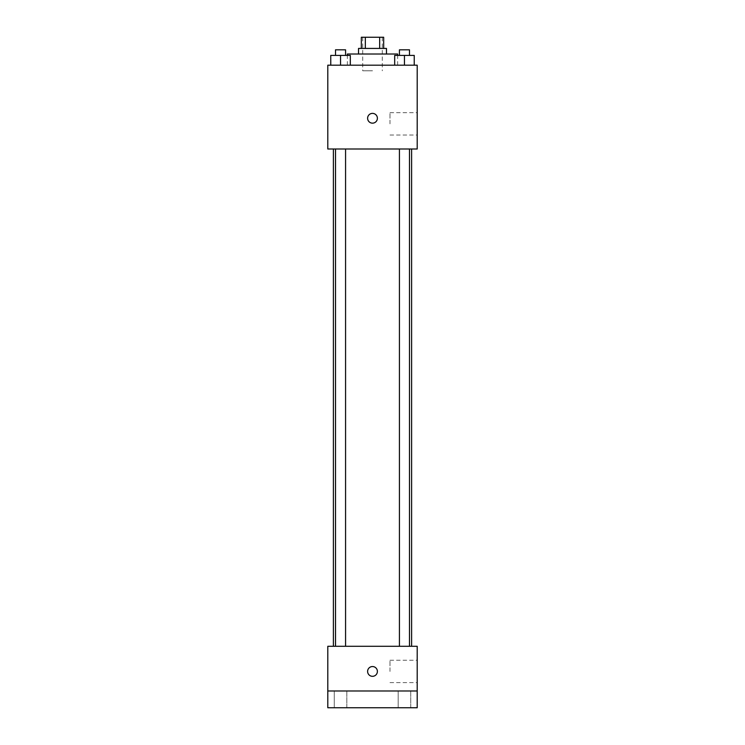 <?xml version="1.0" encoding="UTF-8"?>
<svg xmlns="http://www.w3.org/2000/svg" width="745" height="745" viewBox="0 0 745 745"><rect width="100%" height="100%" fill="white"/><g stroke="black" fill="none" stroke-linecap="round" stroke-linejoin="round"><path stroke-width="0.56" stroke-dasharray="3.73 2.79" d="M372.5 70.775L362.722 70.775L372.5 70.775M372.5 37.25L362.722 37.25L372.5 37.25M379.671 48.425L379.671 37.25L383.675 37.25L383.675 48.425L365.329 48.425L383.675 48.425M379.671 37.25L361.325 37.25L361.325 48.425L365.329 48.425L361.325 48.425M386.469 48.425L358.531 48.425M358.531 54.013L386.469 54.013L358.531 54.013M365.329 48.425L365.329 37.25M347.356 54.013L397.644 54.013M372.5 65.188L347.356 65.188L372.5 65.188M330.761 65.188L350.318 65.188L330.761 65.188L350.318 65.188L330.761 65.188L350.318 65.188L340.54 65.188L340.54 55.409L330.761 55.409L345.568 55.409L330.761 55.409L330.761 65.188L340.54 65.188L330.761 65.188L330.761 55.409L330.761 65.188L350.318 65.188L340.54 65.188L340.54 55.409L350.318 55.409L335.511 55.409L350.318 55.409L350.318 65.188L350.318 55.409M394.682 65.188L414.239 65.188L394.682 65.188L414.239 65.188L394.682 65.188L414.239 65.188L404.461 65.188L404.461 55.409L394.682 55.409L409.489 55.409L394.682 55.409L394.682 65.188L404.461 65.188L394.682 65.188L394.682 55.409L394.682 65.188L414.239 65.188L404.461 65.188L404.461 55.409L414.239 55.409L399.432 55.409L414.239 55.409L414.239 65.188L414.239 55.409M417.2 65.188L327.8 65.188L327.8 149L417.2 149L417.2 65.188M327.8 118.269L327.8 123.158L327.8 118.269M372.5 149L333.387 149L372.5 149M404.461 149L409.489 149L404.461 149M340.54 149L335.511 149L340.54 149M417.2 123.856L417.2 112.681L417.2 123.856M372.5 113.38A4.889 4.889 0 0 0 368.263 120.709A4.889 4.889 0 0 0 376.737 120.709A4.889 4.889 0 0 0 372.5 113.38A4.889 4.889 0 0 0 368.263 120.709A4.889 4.889 0 0 0 376.737 120.709A4.889 4.889 0 0 0 372.5 113.38M372.5 123.158A4.889 4.889 0 0 1 368.263 115.829A4.889 4.889 0 0 1 376.737 115.829A4.889 4.889 0 0 1 372.5 123.158M389.98 123.856L389.98 112.681L389.98 123.856M372.5 646.288L333.387 646.288L372.5 646.288M404.461 646.288L409.489 646.288L404.461 646.288M340.54 646.288L335.511 646.288L340.54 646.288M417.2 646.288L327.8 646.288L327.8 690.988L417.2 690.988L417.2 646.288M417.2 690.988L417.2 707.75L327.8 707.75L327.8 690.988L417.2 690.988L327.8 690.988M327.8 671.431L327.8 676.32L327.8 671.431M417.2 671.431L417.2 660.256L417.2 671.431M372.5 666.542A4.889 4.889 0 0 0 368.263 673.871A4.889 4.889 0 0 0 376.737 673.871A4.889 4.889 0 0 0 372.5 666.542A4.889 4.889 0 0 0 368.263 673.871A4.889 4.889 0 0 0 376.737 673.871A4.889 4.889 0 0 0 372.5 666.542M372.5 676.32A4.889 4.889 0 0 1 368.263 668.991A4.889 4.889 0 0 1 376.737 668.991A4.889 4.889 0 0 1 372.5 676.32M389.98 671.431L389.98 660.256L389.98 671.431M346.816 690.988L334.263 690.988L346.816 690.988L334.263 690.988L346.816 690.988L346.816 707.75L334.263 707.75L346.816 707.75L334.263 707.75L346.816 707.75L346.816 690.988M410.737 690.988L398.184 690.988L410.737 690.988L398.184 690.988L410.737 690.988L410.737 707.75L398.184 707.75L410.737 707.75L398.184 707.75L410.737 707.75L410.737 690.988M399.432 55.409L399.432 49.822L409.489 49.822L399.432 49.822L409.489 49.822L409.489 55.409M404.461 65.188L404.461 55.409M335.511 55.409L335.511 49.822L345.568 49.822L335.511 49.822L345.568 49.822L345.568 55.409M340.54 65.188L340.54 55.409M362.722 37.25L362.722 70.775M382.278 37.25L382.278 70.775M397.644 65.188L397.644 55.409M347.356 65.188L347.356 55.409M389.98 135.031L417.2 135.031M389.98 112.681L417.2 112.681M345.568 646.288L345.568 149M335.511 646.288L335.511 149M409.489 646.288L409.489 149M399.432 646.288L399.432 149M389.98 682.606L417.2 682.606M389.98 660.256L417.2 660.256M334.263 690.988L334.263 707.75L334.263 690.988M398.184 690.988L398.184 707.75L398.184 690.988"/><path stroke-width="1.12" d="M365.329 48.425L365.329 37.25L361.325 37.25L361.325 48.425M365.329 37.25L383.675 37.25L383.675 48.425M379.671 48.425L379.671 37.25M358.531 54.013L358.531 48.425L386.469 48.425L386.469 54.013M397.644 55.409L397.644 54.013L347.356 54.013L347.356 55.409M327.8 65.188L417.2 65.188L417.2 149L327.8 149L327.8 65.188M372.5 123.158A4.889 4.889 0 0 1 368.263 115.829A4.889 4.889 0 0 1 376.737 115.829A4.889 4.889 0 0 1 372.5 123.158M327.8 646.288L417.2 646.288L417.2 707.75L327.8 707.75L327.8 646.288M372.5 676.32A4.889 4.889 0 0 1 368.263 668.991A4.889 4.889 0 0 1 376.737 668.991A4.889 4.889 0 0 1 372.5 676.32M327.8 690.988L417.2 690.988M394.682 65.188L394.682 55.409L414.239 55.409L414.239 65.188L414.239 55.409M404.461 65.188L404.461 55.409M409.489 55.409L409.489 49.822L399.432 49.822L399.432 55.409M330.761 65.188L330.761 55.409L350.318 55.409L350.318 65.188L350.318 55.409M340.54 65.188L340.54 55.409M345.568 55.409L345.568 49.822L335.511 49.822L335.511 55.409M411.613 646.288L411.613 149M333.387 646.288L333.387 149M399.432 149L399.432 646.288M409.489 149L409.489 646.288M345.568 646.288L345.568 149M335.511 646.288L335.511 149"/></g></svg>
